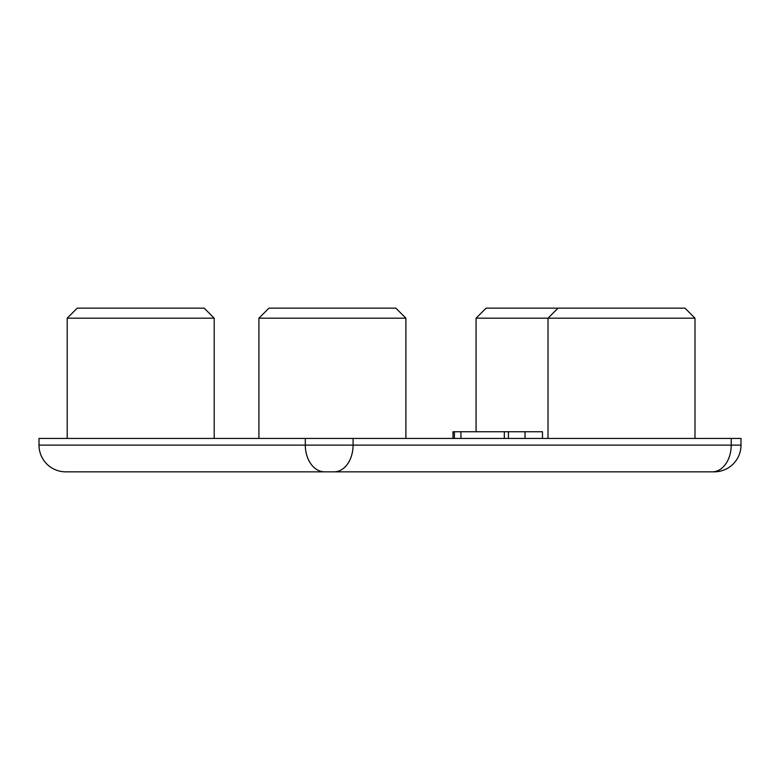 <?xml version="1.0" encoding="UTF-8"?>
<svg xmlns="http://www.w3.org/2000/svg" width="780" height="780" viewBox="0 0 780 780"><rect width="100%" height="100%" fill="white"/><g stroke="black" fill="none" stroke-linecap="round" stroke-linejoin="round"><path stroke-width="1.17" d="M476.073 318.181L486.096 308.159L684.976 308.159L694.99 318.181L476.073 318.181L476.073 431.75M558.041 308.159L548.018 318.181L548.018 438.438M258.911 318.181L268.934 308.159L395.869 308.159L405.892 318.181L258.911 318.181L258.911 438.438M67.216 318.181L77.239 308.159L204.175 308.159L214.198 318.181L67.216 318.181L67.216 438.438M694.99 318.181L694.99 438.438M214.198 318.181L214.198 438.438M405.892 318.181L405.892 438.438M741 445.117A26.725 26.725 0 0 1 714.275 471.841L65.725 471.841A26.725 26.725 0 0 1 39 445.117L39 438.438L741 438.438L741 445.117L731.221 445.117L731.221 438.438M72.404 471.841L334.181 471.841A26.725 18.895 90 0 0 353.077 445.117L353.077 438.438M542.471 438.438L542.471 431.75L508.424 431.75L508.424 438.438M508.424 431.75L504.328 431.75L504.328 438.438M525.018 431.75L525.018 438.438M504.328 431.75L452.995 431.75L452.995 438.438M39.01 438.438L39.01 445.117A26.725 26.715 90 0 0 65.725 471.841M39.01 445.117L731.221 445.117A26.725 18.895 90 0 1 712.325 471.841M324.626 471.841A26.725 19.315 90 0 1 305.302 445.117L305.302 438.438M454.399 431.75L454.399 438.438M460.941 431.75L460.941 438.438"/></g></svg>
